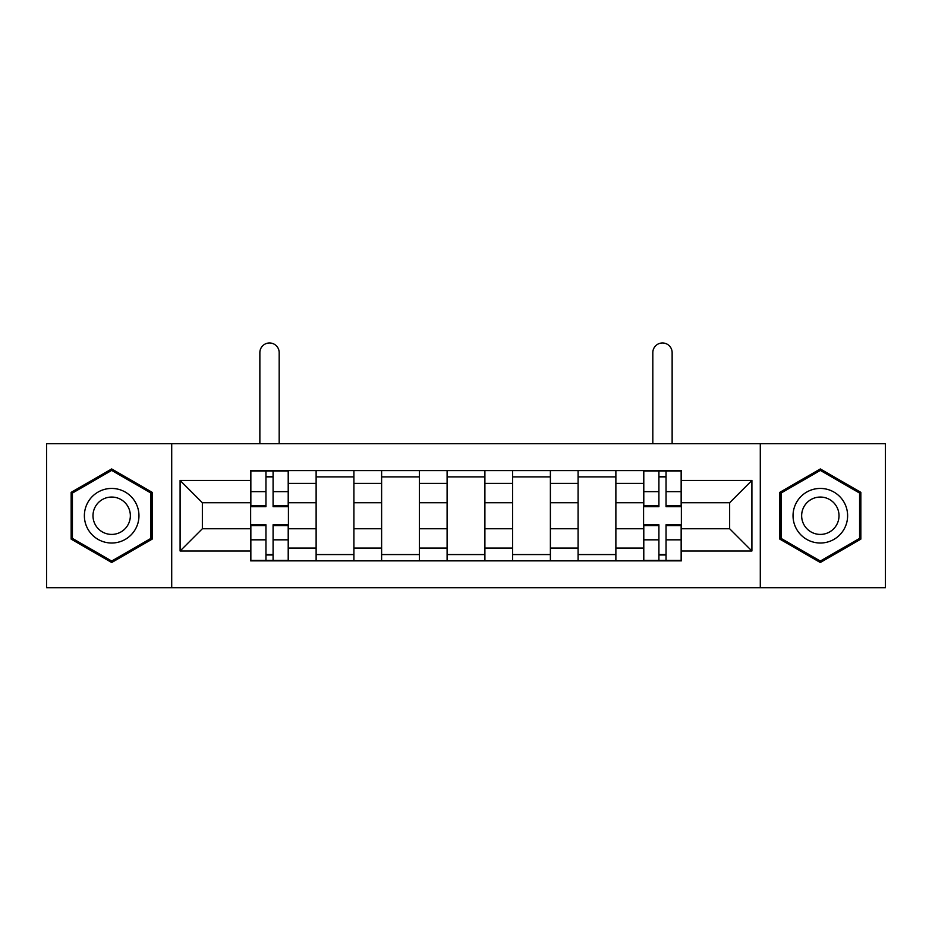 <?xml version="1.0" encoding="UTF-8"?>
<svg xmlns="http://www.w3.org/2000/svg" width="932" height="932" viewBox="0 0 932 932"><rect width="100%" height="100%" fill="white"/><g stroke="black" fill="none" stroke-linecap="round" stroke-linejoin="round"><path stroke-width="1.4" d="M760.291 587.731L885.4 587.731L885.4 443.737L46.6 443.737L46.6 587.731L760.291 587.731L760.291 443.737M316.123 560.866L316.123 483.405L288.419 483.405L288.419 560.866M288.419 483.405L288.419 470.602M316.123 483.405L316.123 470.602M353.904 470.602L353.904 560.866M381.619 560.866L381.619 470.602M419.4 470.602L419.4 560.866M447.104 560.866L447.104 470.602M484.896 470.602L484.896 560.866M512.6 560.866L512.6 470.602M550.381 470.602L550.381 560.866M578.096 560.866L578.096 470.602M615.877 470.602L615.877 560.866M643.581 560.866L643.581 470.602M643.581 528.747L615.877 528.747M578.096 528.747L550.381 528.747M512.6 528.747L484.896 528.747M447.104 528.747L419.4 528.747M381.619 528.747L353.904 528.747M316.123 528.747L288.419 528.747M643.581 502.721L615.877 502.721M578.096 502.721L550.381 502.721M512.6 502.721L484.896 502.721M447.104 502.721L419.4 502.721M381.619 502.721L353.904 502.721M316.123 502.721L288.419 502.721M202.349 528.747L250.638 528.747L250.638 502.721L202.349 502.721L202.349 528.747L180.097 550.998L180.097 480.469L250.638 480.469L250.638 502.721M681.362 502.721L681.362 528.747L729.651 528.747L729.651 502.721L681.362 502.721L681.362 470.602L250.638 470.602L250.638 480.469M681.362 480.469L751.903 480.469L751.903 550.998L681.362 550.998L681.362 528.747M250.638 528.747L250.638 560.866L681.362 560.866L681.362 550.998M250.638 550.998L180.097 550.998M171.709 587.731L171.709 443.737M152.184 492.341L111.677 468.947L71.158 492.341L71.158 539.127L111.677 562.509L152.184 539.127L152.184 492.341M860.842 492.341L820.323 468.947L779.816 492.341L779.816 539.127L820.323 562.509L860.842 539.127L860.842 492.341M273.088 554.563L265.958 554.563M265.958 476.893L273.088 476.893M353.904 554.563L316.123 554.563M316.123 476.893L353.904 476.893M419.4 554.563L381.619 554.563M381.619 476.893L419.4 476.893M484.896 554.563L447.104 554.563M447.104 476.893L484.896 476.893M550.381 554.563L512.6 554.563M512.6 476.893L550.381 476.893M615.877 554.563L578.096 554.563M578.096 476.893L615.877 476.893M666.042 554.563L658.912 554.563M658.912 476.893L666.042 476.893M180.097 480.469L202.349 502.721M729.651 528.747L751.903 550.998M729.651 502.721L751.903 480.469M279.181 443.737L279.181 352.634A9.658 9.658 0 0 0 269.523 342.976A9.658 9.658 0 0 0 259.865 352.634L259.865 443.737M273.088 506.705L273.088 471.021L288.209 471.021L288.209 506.705L273.088 506.705M265.958 476.473L273.088 476.473M265.958 471.021L250.848 471.021L250.848 506.705L265.958 506.705L265.958 471.021L273.088 471.021M265.958 524.763L265.958 560.447L250.848 560.447L250.848 524.763L265.958 524.763M273.088 554.983L265.958 554.983M273.088 560.447L288.209 560.447L288.209 524.763L273.088 524.763L273.088 560.447L265.958 560.447M88.039 529.376A27.284 27.284 0 0 0 125.319 539.36A27.284 27.284 0 0 0 135.303 502.092A27.284 27.284 0 0 0 98.023 492.096A27.284 27.284 0 0 0 88.039 529.376M95.495 525.077A18.687 18.687 0 0 0 121.009 531.916A18.687 18.687 0 0 0 127.847 506.391A18.687 18.687 0 0 0 102.334 499.552A18.687 18.687 0 0 0 95.495 525.077M111.677 470.404L150.926 493.063L150.926 538.393L111.677 561.052L72.416 538.393L72.416 493.063L111.677 470.404M796.697 529.376A27.284 27.284 0 0 0 833.977 539.36A27.284 27.284 0 0 0 843.961 502.092A27.284 27.284 0 0 0 806.681 492.096A27.284 27.284 0 0 0 796.697 529.376M804.153 525.077A18.687 18.687 0 0 0 829.666 531.916A18.687 18.687 0 0 0 836.505 506.391A18.687 18.687 0 0 0 810.991 499.552A18.687 18.687 0 0 0 804.153 525.077M820.323 470.404L859.584 493.063L859.584 538.393L820.323 561.052L781.074 538.393L781.074 493.063L820.323 470.404M672.135 443.737L672.135 352.634A9.658 9.658 0 0 0 662.477 342.976A9.658 9.658 0 0 0 652.819 352.634L652.819 443.737M666.042 506.705L666.042 471.021L681.152 471.021L681.152 506.705L666.042 506.705M658.912 476.473L666.042 476.473M658.912 471.021L643.791 471.021L643.791 506.705L658.912 506.705L658.912 471.021L666.042 471.021M658.912 524.763L658.912 560.447L643.791 560.447L643.791 524.763L658.912 524.763M666.042 554.983L658.912 554.983M666.042 560.447L681.152 560.447L681.152 524.763L666.042 524.763L666.042 560.447L658.912 560.447M578.096 483.405L550.381 483.405M512.6 483.405L484.896 483.405M447.104 483.405L419.4 483.405M381.619 483.405L353.904 483.405M643.581 483.405L615.877 483.405M578.096 548.063L550.381 548.063M512.6 548.063L484.896 548.063M447.104 548.063L419.4 548.063M381.619 548.063L353.904 548.063M316.123 548.063L288.419 548.063M643.581 548.063L615.877 548.063M273.088 505.82L288.209 505.82M273.088 491.642L288.209 491.642M250.848 505.82L265.958 505.82M250.848 491.642L265.958 491.642M265.958 525.648L250.848 525.648M265.958 539.826L250.848 539.826M288.209 525.648L273.088 525.648M288.209 539.826L273.088 539.826M666.042 505.82L681.152 505.82M666.042 491.642L681.152 491.642M643.791 505.82L658.912 505.82M643.791 491.642L658.912 491.642M658.912 525.648L643.791 525.648M658.912 539.826L643.791 539.826M681.152 525.648L666.042 525.648M681.152 539.826L666.042 539.826"/></g></svg>
